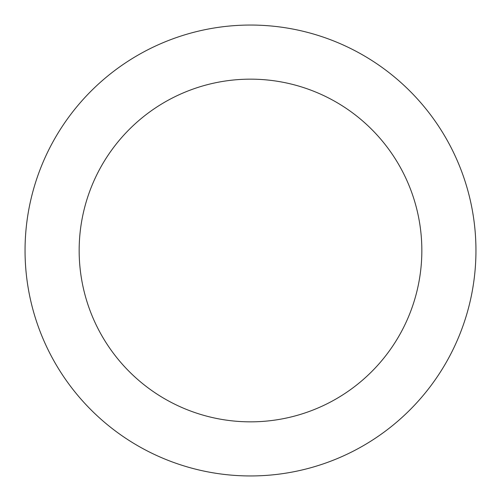 <?xml version="1.0" encoding="UTF-8"?>
<svg xmlns="http://www.w3.org/2000/svg" width="501" height="501" viewBox="0 0 501 501"><rect width="100%" height="100%" fill="white"/><g stroke="black" fill="none" stroke-linecap="round" stroke-linejoin="round"><path stroke-width="0.75" d="M250.5 421.842A171.342 171.342 0 0 0 421.842 250.5A171.342 171.342 0 0 0 250.5 79.158A171.342 171.342 0 0 0 79.158 250.5A171.342 171.342 0 0 0 250.5 421.842M250.5 475.95A225.45 225.45 0 0 0 475.95 250.5A225.45 225.45 0 0 0 250.5 25.05A225.45 225.45 0 0 0 25.05 250.5A225.45 225.45 0 0 0 250.5 475.95"/></g></svg>
